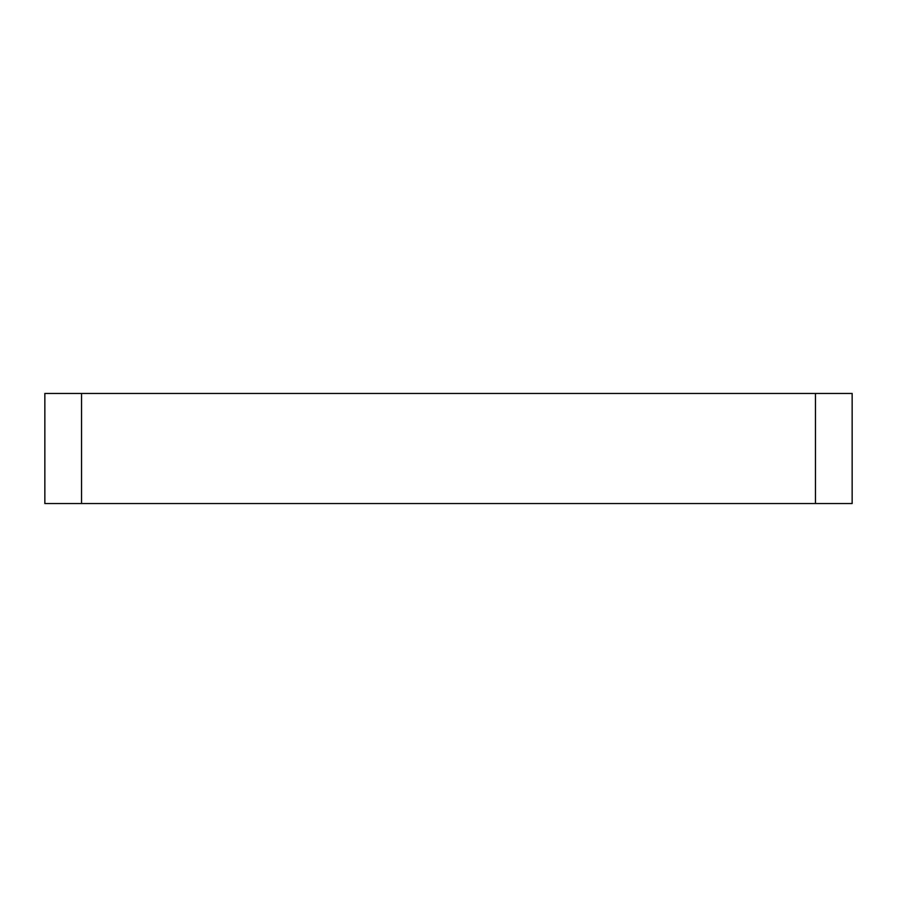 <?xml version="1.0" encoding="UTF-8"?>
<svg xmlns="http://www.w3.org/2000/svg" width="897" height="897" viewBox="0 0 897 897"><rect width="100%" height="100%" fill="white"/><g stroke="black" fill="none" stroke-linecap="round" stroke-linejoin="round"><path stroke-width="1.35" d="M852.15 503.542L44.85 503.542L44.85 393.458L852.15 393.458L852.15 503.542M81.549 503.542L81.549 393.458M815.451 503.542L815.451 393.458"/></g></svg>
